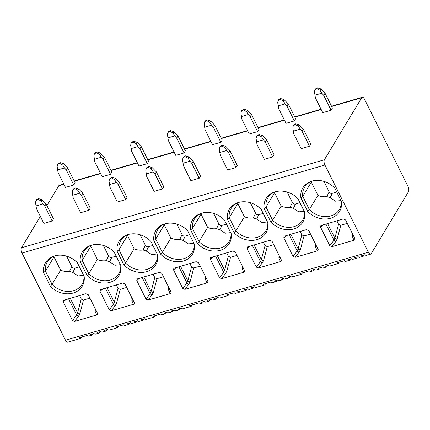 <?xml version="1.0" encoding="UTF-8"?>
<svg xmlns="http://www.w3.org/2000/svg" width="430" height="430" viewBox="0 0 430 430"><rect width="100%" height="100%" fill="white"/><g stroke="black" fill="none" stroke-linecap="round" stroke-linejoin="round"><path stroke-width="0.64" d="M368.408 252.233A3.983 1.768 73.8 0 0 370.665 254.151A3.983 1.768 73.8 0 0 371.224 253.678L408.5 191.667A3.983 1.768 73.8 0 0 407.973 186.405L364.495 99.201A3.983 1.768 73.8 0 0 362.237 97.282A3.983 1.768 73.8 0 0 361.678 97.755L324.403 159.767A3.983 1.768 73.8 0 0 324.929 165.029L368.408 252.233L65.505 340.238L22.027 253.033A3.983 1.768 -106.2 0 1 21.5 247.771L40.355 216.408M370.665 254.151L366.5 255.361A3.983 1.768 73.8 0 1 365.065 254.694L361.635 255.694A3.983 1.768 73.8 0 0 363.065 256.355L359.636 257.355A3.983 1.768 73.8 0 1 358.206 256.688L354.771 257.683A3.983 1.768 73.8 0 0 356.207 258.349L352.772 259.349A3.983 1.768 73.8 0 1 351.342 258.683L347.913 259.677A3.983 1.768 73.8 0 0 349.343 260.344A3.983 1.768 73.8 0 0 349.902 259.87L350.466 258.935M356.207 258.349A3.983 1.768 73.8 0 0 356.766 257.876L357.33 256.941M363.065 256.355A3.983 1.768 73.8 0 0 363.629 255.882L364.188 254.947M349.343 260.344L345.913 261.343A3.983 1.768 73.8 0 1 344.484 260.677L336.642 262.956A3.983 1.768 73.8 0 0 338.071 263.622L329.74 266.041A3.983 1.768 73.8 0 1 328.305 265.375L324.876 266.374A3.983 1.768 73.8 0 0 326.305 267.035L322.876 268.035A3.983 1.768 73.8 0 1 321.446 267.369L318.012 268.363A3.983 1.768 73.8 0 0 319.447 269.029L316.012 270.029A3.983 1.768 73.8 0 1 314.583 269.363L311.153 270.357A3.983 1.768 73.8 0 0 312.583 271.024L309.154 272.023A3.983 1.768 73.8 0 1 307.719 271.357L299.877 273.636A3.983 1.768 73.8 0 0 301.312 274.302L292.981 276.721A3.983 1.768 73.8 0 1 291.545 276.055L288.116 277.054A3.983 1.768 73.8 0 0 289.546 277.715L286.117 278.715A3.983 1.768 73.8 0 1 284.687 278.049L281.252 279.048A3.983 1.768 73.8 0 0 282.687 279.71L279.253 280.709A3.983 1.768 73.8 0 1 277.823 280.043L274.394 281.037A3.983 1.768 73.8 0 0 275.823 281.704L272.394 282.704A3.983 1.768 73.8 0 1 270.959 282.037L263.117 284.316A3.983 1.768 73.8 0 0 264.552 284.983L256.216 287.401A3.983 1.768 73.8 0 1 254.786 286.735L251.356 287.735A3.983 1.768 73.8 0 0 252.786 288.401L249.357 289.395A3.983 1.768 73.8 0 1 247.927 288.729L244.493 289.729A3.983 1.768 73.8 0 0 245.928 290.39L242.493 291.389A3.983 1.768 73.8 0 1 241.063 290.723L237.634 291.717A3.983 1.768 73.8 0 0 239.064 292.384L235.635 293.384A3.983 1.768 73.8 0 1 234.2 292.717L226.357 294.996A3.983 1.768 73.8 0 0 227.792 295.663L219.456 298.081A3.983 1.768 73.8 0 1 218.026 297.415L214.597 298.415A3.983 1.768 73.8 0 0 216.027 299.081L212.597 300.075A3.983 1.768 73.8 0 1 211.162 299.409L207.733 300.409A3.983 1.768 73.8 0 0 209.163 301.07L205.733 302.07A3.983 1.768 73.8 0 1 204.304 301.403L200.875 302.403A3.983 1.768 73.8 0 0 202.304 303.064L198.875 304.064A3.983 1.768 73.8 0 1 197.44 303.397L189.598 305.676A3.983 1.768 73.8 0 0 191.033 306.343L182.696 308.762A3.983 1.768 73.8 0 1 181.267 308.095L177.837 309.095A3.983 1.768 73.8 0 0 179.267 309.761L175.838 310.756A3.983 1.768 73.8 0 1 174.403 310.089L170.973 311.089A3.983 1.768 73.8 0 0 172.403 311.75L168.974 312.75A3.983 1.768 73.8 0 1 167.544 312.083L164.109 313.083A3.983 1.768 73.8 0 0 165.545 313.744L162.11 314.744A3.983 1.768 73.8 0 1 160.68 314.077L152.838 316.356A3.983 1.768 73.8 0 0 154.268 317.023L145.937 319.442A3.983 1.768 73.8 0 1 144.507 318.775L141.078 319.775A3.983 1.768 73.8 0 0 142.507 320.441L139.078 321.436A3.983 1.768 73.8 0 1 137.643 320.769L134.214 321.769A3.983 1.768 73.8 0 0 135.643 322.435L132.214 323.43A3.983 1.768 73.8 0 1 130.784 322.763L127.35 323.763A3.983 1.768 73.8 0 0 128.785 324.424L125.35 325.424A3.983 1.768 73.8 0 1 123.921 324.757L116.079 327.036A3.983 1.768 73.8 0 0 117.508 327.703L109.177 330.122A3.983 1.768 73.8 0 1 107.747 329.455L104.318 330.455A3.983 1.768 73.8 0 0 105.748 331.121L102.319 332.116A3.983 1.768 73.8 0 1 100.883 331.449L97.454 332.449A3.983 1.768 73.8 0 0 98.884 333.116L95.455 334.11A3.983 1.768 73.8 0 1 94.025 333.443L90.59 334.443A3.983 1.768 73.8 0 0 92.025 335.104L88.591 336.104A3.983 1.768 73.8 0 1 87.161 335.438L79.319 337.717A3.983 1.768 73.8 0 0 80.749 338.383L67.763 342.156A3.983 1.768 -106.2 0 1 65.505 340.238M80.749 338.383A3.983 1.768 73.8 0 0 81.308 337.91L81.872 336.975M92.025 335.104A3.983 1.768 73.8 0 0 92.584 334.631L93.143 333.702M98.884 333.116A3.983 1.768 73.8 0 0 99.443 332.643L100.007 331.707M105.748 331.121A3.983 1.768 73.8 0 0 106.307 330.648L106.871 329.713M117.508 327.703A3.983 1.768 73.8 0 0 118.073 327.23L118.632 326.295M128.785 324.424A3.983 1.768 73.8 0 0 129.344 323.951L129.903 323.021M135.643 322.435A3.983 1.768 73.8 0 0 136.208 321.962L136.767 321.027M142.507 320.441A3.983 1.768 73.8 0 0 143.066 319.968L143.631 319.033M154.268 317.023A3.983 1.768 73.8 0 0 154.832 316.55L155.391 315.615M165.545 313.744A3.983 1.768 73.8 0 0 166.104 313.271L166.663 312.341M172.403 311.75A3.983 1.768 73.8 0 0 172.968 311.277L173.526 310.347M179.267 309.761A3.983 1.768 73.8 0 0 179.826 309.288L180.39 308.353M191.033 306.343A3.983 1.768 73.8 0 0 191.592 305.87L192.151 304.935M202.304 303.064A3.983 1.768 73.8 0 0 202.863 302.591L203.428 301.656M209.163 301.07A3.983 1.768 73.8 0 0 209.727 300.597L210.286 299.667M216.027 299.081A3.983 1.768 73.8 0 0 216.586 298.608L217.15 297.673M227.792 295.663A3.983 1.768 73.8 0 0 228.351 295.19L228.91 294.254M239.064 292.384A3.983 1.768 73.8 0 0 239.623 291.911L240.187 290.976M245.928 290.39A3.983 1.768 73.8 0 0 246.487 289.917L247.046 288.987M252.786 288.401A3.983 1.768 73.8 0 0 253.345 287.923L253.91 286.993M264.552 284.983A3.983 1.768 73.8 0 0 265.111 284.51L265.67 283.574M275.823 281.704A3.983 1.768 73.8 0 0 276.382 281.231L276.947 280.296M282.687 279.71A3.983 1.768 73.8 0 0 283.246 279.237L283.805 278.301M289.546 277.715A3.983 1.768 73.8 0 0 290.11 277.242L290.669 276.313M301.312 274.302A3.983 1.768 73.8 0 0 301.871 273.829L302.435 272.894M312.583 271.024A3.983 1.768 73.8 0 0 313.142 270.551L313.707 269.615M319.447 269.029A3.983 1.768 73.8 0 0 320.006 268.556L320.565 267.621M326.305 267.035A3.983 1.768 73.8 0 0 326.87 266.562L327.429 265.632M338.071 263.622A3.983 1.768 73.8 0 0 338.63 263.149L339.195 262.214M46.881 205.551L58.776 185.76A3.983 1.768 -106.2 0 1 59.335 185.287L63.764 184.002M73.799 184.997L66.392 170.146L67.703 167.963L75.11 182.814L73.799 184.997L65.468 187.416L58.061 172.564L57.163 166.63L57.577 164.609L59.614 163.341L62.689 165.023L63.506 163.669L60.055 162.604L58.114 163.712L57.577 164.609M78.636 188.969L82.834 193.263L90.241 208.115L88.929 210.297L80.598 212.716L73.191 197.864L72.294 191.93L72.708 189.909L74.745 188.641L77.825 190.323L78.636 188.969L75.185 187.905L73.245 189.012L72.708 189.909M110.558 174.317L103.152 159.465L104.463 157.283L111.87 172.134L110.558 174.317L102.227 176.735L94.82 161.884L93.923 155.95L94.337 153.929L96.374 152.661L99.454 154.343L100.265 152.989L96.814 151.924L94.874 153.032L94.337 153.929M115.396 178.289L119.594 182.583L127.001 197.434L125.689 199.617L117.358 202.035L109.951 187.184L109.053 181.25L109.467 179.229L111.504 177.961L114.584 179.643L115.396 178.289L111.945 177.225L110.005 178.332L109.467 179.229M147.318 163.636L139.911 148.785L141.223 146.603L148.629 161.454L147.318 163.636L138.987 166.055L131.58 151.204L130.682 145.27L131.096 143.249L133.133 141.981L136.213 143.663L137.025 142.308L133.574 141.244L131.634 142.351L131.096 143.249M152.155 167.609L156.359 171.903L163.76 186.754L162.449 188.937L154.117 191.355L146.711 176.504L145.813 170.57L146.227 168.549L148.264 167.281L151.344 168.963L152.155 167.609L148.705 166.544L146.764 167.652L146.227 168.549M184.078 152.956L176.671 138.1L177.982 135.923L185.389 150.774L184.078 152.956L175.746 155.375L168.34 140.524L167.442 134.59L167.856 132.569L169.893 131.3L172.973 132.983L173.784 131.628L170.334 130.564L168.393 131.671L167.856 132.569M188.915 156.928L193.118 161.223L200.52 176.074L199.214 178.256L190.877 180.675L183.476 165.824L182.573 159.89L182.986 157.869L185.024 156.601L188.103 158.283L188.915 156.928L185.464 155.864L183.524 156.971L182.986 157.869M220.837 142.276L213.436 127.42L214.742 125.243L222.149 140.094L220.837 142.276L212.506 144.695L205.099 129.844L204.202 123.91L204.615 121.889L206.653 120.62L209.732 122.303L210.544 120.948L207.093 119.884L205.153 120.991L204.615 121.889M225.675 146.248L229.878 150.543L237.279 165.394L235.973 167.576L227.637 169.995L220.235 155.144L219.332 149.21L219.746 147.189L221.783 145.921L224.863 147.603L225.675 146.248L222.224 145.184L220.289 146.291L219.746 147.189M257.597 131.596L250.196 116.74L251.502 114.563L258.908 129.414L257.597 131.596L249.266 134.015L241.859 119.164L240.961 113.23L241.375 111.209L243.412 109.94L246.492 111.623L247.304 110.268L243.853 109.204L241.913 110.311L241.375 111.209M262.434 135.568L266.638 139.863L274.044 154.714L272.733 156.896L264.396 159.315L256.995 144.464L256.097 138.53L256.506 136.509L258.543 135.24L261.623 136.923L262.434 135.568L258.984 134.504L257.049 135.611L256.506 136.509M294.356 120.916L286.955 106.059L288.267 103.883L295.668 118.734L294.356 120.916L286.025 123.335L278.624 108.484L277.721 102.55L278.135 100.529L280.172 99.26L283.252 100.942L284.063 99.588L280.613 98.524L278.672 99.631L278.135 100.529M299.194 124.888L303.397 129.183L310.804 144.034L309.492 146.216L301.161 148.635L293.754 133.784L292.857 127.85L293.265 125.829L295.302 124.56L298.382 126.243L299.194 124.888L295.743 123.824L293.808 124.931L293.265 125.829M331.121 110.236L323.715 95.379L325.026 93.203L332.428 108.054L331.121 110.236L322.785 112.655L315.383 97.803L314.481 91.869L314.894 89.849L316.931 88.58L320.011 90.262L320.823 88.908L317.372 87.844L315.432 88.951L314.894 89.849M41.877 199.649L46.075 203.944L53.481 218.795L52.17 220.977L43.838 223.396L36.432 208.545L35.534 202.611L35.948 200.59L37.985 199.321L41.065 201.003L41.877 199.649L38.426 198.585L36.485 199.692L35.948 200.59M52.17 220.977L44.763 206.126L46.075 203.944M35.894 205.959L42.914 203.917L44.763 206.126M42.914 203.917L41.065 201.003M57.523 169.979L64.543 167.936L66.392 170.146M64.543 167.936L62.689 165.023M67.703 167.963L63.506 163.669M88.929 210.297L81.523 195.446L82.834 193.263M72.654 195.279L79.674 193.237L81.523 195.446M79.674 193.237L77.825 190.323M94.283 159.299L101.303 157.256L103.152 159.465M101.303 157.256L99.454 154.343M104.463 157.283L100.265 152.989M125.689 199.617L118.288 184.76L119.594 182.583M109.413 184.599L116.433 182.556L118.288 184.76M116.433 182.556L114.584 179.643M131.042 148.619L138.062 146.576L139.911 148.785M138.062 146.576L136.213 143.663M141.223 146.603L137.025 142.308M162.449 188.937L155.047 174.08L156.359 171.903M146.173 173.919L153.193 171.876L155.047 174.08M153.193 171.876L151.344 168.963M167.802 137.939L174.822 135.896L176.671 138.1M174.822 135.896L172.973 132.983M177.982 135.923L173.784 131.628M199.214 178.256L191.807 163.4L193.118 161.223M182.938 163.239L189.952 161.196L191.807 163.4M189.952 161.196L188.103 158.283M204.562 127.258L211.581 125.216L213.436 127.42M211.581 125.216L209.732 122.303M214.742 125.243L210.544 120.948M235.973 167.576L228.566 152.72L229.878 150.543M219.698 152.559L226.712 150.516L228.566 152.72M226.712 150.516L224.863 147.603M241.321 116.578L248.341 114.536L250.196 116.74M248.341 114.536L246.492 111.623M251.502 114.563L247.304 110.268M272.733 156.896L265.326 142.04L266.638 139.863M256.457 141.878L263.477 139.836L265.326 142.04M263.477 139.836L261.623 136.923M278.081 105.898L285.101 103.856L286.955 106.059M285.101 103.856L283.252 100.942M288.267 103.883L284.063 99.588M309.492 146.216L302.086 131.36L303.397 129.183M293.217 131.193L300.237 129.156L302.086 131.36M300.237 129.156L298.382 126.243M314.846 95.218L321.86 93.176L323.715 95.379M321.86 93.176L320.011 90.262M325.026 93.203L320.823 88.908M134.257 302.564C134.601 303.435 134.332 304.015 133.451 304.311L111.386 310.723L109.263 309.831L100.007 291.266L100.324 289.664L122.641 283.042L125.001 284.004L134.289 302.634M171.016 291.884C171.366 292.755 171.092 293.335 170.21 293.631L148.146 300.043L146.023 299.151L136.767 280.586L137.084 278.984L159.401 272.362L161.761 273.324L171.049 291.954M207.776 281.204C208.125 282.069 207.857 282.655 206.97 282.951L184.905 289.363L182.782 288.471L173.526 269.906L173.844 268.304L196.161 261.682L198.52 262.644L207.814 281.274M244.536 270.524C244.885 271.389 244.616 271.975 243.729 272.271L221.665 278.683L219.542 277.785L210.286 259.225L210.603 257.624L232.92 251.002L235.285 251.964L244.573 270.594M281.301 259.844C281.645 260.709 281.376 261.295 280.489 261.591L258.425 268.003L256.301 267.105L247.046 248.545L247.363 246.944L269.68 240.322L272.045 241.284L281.333 259.913M318.06 249.163C318.404 250.029 318.135 250.615 317.249 250.91L295.184 257.323L293.061 256.425L283.805 237.865L284.123 236.263L306.445 229.642L308.804 230.604L318.092 249.233M354.82 238.483C355.164 239.349 354.895 239.935 354.008 240.23L331.944 246.643L329.821 245.745L320.565 227.185L320.882 225.583L343.204 218.961L345.564 219.924L354.852 238.553M84.151 276.35A20.78 17.238 31 0 1 73.116 293.045A20.78 17.238 31 0 1 50.331 286.181L43.564 272.604A20.78 17.238 31 0 1 54.266 256.011A20.78 17.238 31 0 1 77.384 262.778L84.151 276.35M120.916 265.67A20.78 17.238 31 0 1 109.876 282.365A20.78 17.238 31 0 1 87.096 275.501L80.324 261.924A20.78 17.238 31 0 1 91.026 245.331A20.78 17.238 31 0 1 114.144 252.098L120.916 265.67M157.676 254.99A20.78 17.238 31 0 1 146.635 271.685A20.78 17.238 31 0 1 123.856 264.821L117.084 251.244A20.78 17.238 31 0 1 127.785 234.651A20.78 17.238 31 0 1 150.903 241.418L157.676 254.99M194.435 244.31A20.78 17.238 31 0 1 183.395 261.005A20.78 17.238 31 0 1 160.616 254.135L153.849 240.564A20.78 17.238 31 0 1 164.55 223.971A20.78 17.238 31 0 1 187.663 230.738L194.435 244.31M231.195 233.63A20.78 17.238 31 0 1 220.155 250.325A20.78 17.238 31 0 1 197.375 243.455L190.608 229.883A20.78 17.238 31 0 1 201.31 213.291A20.78 17.238 31 0 1 224.428 220.058L231.195 233.63M267.954 222.95A20.78 17.238 31 0 1 256.914 239.644A20.78 17.238 31 0 1 234.135 232.775L227.368 219.203A20.78 17.238 31 0 1 238.07 202.611A20.78 17.238 31 0 1 261.187 209.378L267.954 222.95M304.714 212.269A20.78 17.238 31 0 1 293.679 228.964A20.78 17.238 31 0 1 270.895 222.095L264.127 208.523A20.78 17.238 31 0 1 274.829 191.93A20.78 17.238 31 0 1 297.947 198.698L304.714 212.269M341.474 201.589A20.78 17.238 31 0 1 330.439 218.284A20.78 17.238 31 0 1 307.654 211.415L300.887 197.843A20.78 17.238 31 0 1 311.589 181.25A20.78 17.238 31 0 1 334.707 188.018L341.474 201.589M97.497 313.244C97.841 314.115 97.572 314.695 96.691 314.991L74.626 321.404L72.503 320.511L63.248 301.946L63.565 300.344L85.882 293.722L88.241 294.684L97.529 313.314M89.967 298.135L83.484 300.022L79.84 313.707L78.566 316.184L74.626 321.404M96.691 314.991L95.105 311.379L95.207 308.654M95.438 309.111A1.709 1.236 14.9 0 1 95.035 309.294M79.577 295.555L81.275 298.968L83.484 300.022M79.84 313.707A1.709 1.236 14.9 0 1 77.556 312.938L76.653 315.002A1.709 0.779 -143 0 0 78.566 316.184M95.105 311.379A1.709 1.441 156.3 0 0 95.949 310.137M126.726 287.455L120.244 289.342L116.605 303.026L115.326 305.504L111.386 310.723M116.337 284.875L118.035 288.288L120.244 289.342M133.451 304.311L131.865 300.699L131.967 297.974M132.198 298.431A1.709 1.236 14.9 0 1 131.795 298.613M131.865 300.699A1.709 1.441 156.3 0 0 132.709 299.457M116.605 303.026A1.709 1.236 14.9 0 1 114.316 302.258L113.412 304.322A1.709 0.779 -143 0 0 115.326 305.504M163.486 276.775L157.004 278.661L153.365 292.346L152.086 294.824L148.146 300.043M153.096 274.195L154.795 277.608L157.004 278.661M170.21 293.631L168.625 290.019L168.727 287.294M168.958 287.751A1.709 1.236 14.9 0 1 168.555 287.933M168.625 290.019A1.709 1.441 156.3 0 0 169.468 288.777M153.365 292.346A1.709 1.236 14.9 0 1 151.08 291.578L150.172 293.642A1.709 0.779 -143 0 0 152.086 294.824M200.246 266.095L193.763 267.981L190.125 281.666L188.845 284.144L184.905 289.363M189.856 263.515L191.554 266.928L193.763 267.981M206.97 282.951L205.384 279.339L205.486 276.614M205.717 277.07A1.709 1.236 14.9 0 1 205.32 277.253M205.384 279.339A1.709 1.441 156.3 0 0 206.228 278.097M190.125 281.666A1.709 1.236 14.9 0 1 187.84 280.897L186.932 282.962A1.709 0.779 -143 0 0 188.845 284.144M237.005 255.415L230.523 257.301L226.884 270.986L225.605 273.458L221.665 278.683M226.615 252.835L228.314 256.242L230.523 257.301M243.729 272.271L242.144 268.653L242.246 265.933M242.477 266.39A1.709 1.236 14.9 0 1 242.079 266.573M242.144 268.653A1.709 1.441 156.3 0 0 242.988 267.417M226.884 270.986A1.709 1.236 14.9 0 1 224.6 270.217L223.697 272.281A1.709 0.779 -143 0 0 225.605 273.458M280.489 261.591L278.903 257.973A1.709 1.441 156.3 0 0 279.747 256.737M273.765 244.734L267.283 246.621L263.644 260.306L262.364 262.778L258.425 268.003M278.903 257.973L279.005 255.253M263.375 242.154L265.074 245.562L267.283 246.621M263.644 260.306A1.709 1.236 14.9 0 1 261.359 259.537L260.456 261.601A1.709 0.779 -143 0 0 262.364 262.778M279.237 255.71A1.709 1.236 14.9 0 1 278.839 255.893M310.524 234.054L304.042 235.941L300.403 249.626L299.124 252.098L295.184 257.323M300.135 231.474L301.833 234.882L304.042 235.941M317.249 250.91L315.663 247.293L315.765 244.573M315.996 245.03A1.709 1.236 14.9 0 1 315.598 245.213M315.663 247.293A1.709 1.441 156.3 0 0 316.507 246.057M300.403 249.626A1.709 1.236 14.9 0 1 298.119 248.857L297.216 250.921A1.709 0.779 -143 0 0 299.124 252.098M354.008 240.23L352.423 236.613A1.709 1.441 156.3 0 0 353.272 235.377M352.423 236.613L352.53 233.893M347.284 223.374L340.802 225.255L337.163 238.946L335.884 241.418L331.944 246.643M337.163 238.946A1.709 1.236 14.9 0 1 334.879 238.177L333.976 240.241A1.709 0.779 -143 0 0 335.884 241.418M336.894 220.794L338.593 224.202L340.802 225.255M352.756 234.35A1.709 1.236 14.9 0 1 352.358 234.533M83.995 276.038A19.64 16.292 -149 0 1 82.049 284.311A19.64 16.292 -149 0 1 52.051 284.37L50.331 286.181M83.651 275.345L78.153 275.942L72.847 272.464L69.526 271.351C66.44 271.814 63.468 271.411 60.608 270.137L52.051 284.37L45.446 271.12L43.564 272.604M54.943 255.818A19.64 16.292 -149 0 0 47.305 261.918A19.64 16.292 -149 0 0 45.446 271.12L54.003 256.887L54.051 256.162M60.608 270.137L54.003 256.887M79.399 266.815L74.987 268.1C73.605 268.422 72.552 267.938 71.826 266.638L66.591 256.14M120.755 265.358A19.64 16.292 -149 0 1 118.809 273.63A19.64 16.292 -149 0 1 88.811 273.69L87.096 275.501M120.411 264.665L114.912 265.262L109.607 261.784L106.285 260.671C103.2 261.134 100.228 260.725 97.368 259.457L88.811 273.69L82.205 260.44L80.324 261.924M91.703 245.138A19.64 16.292 -149 0 0 84.065 251.238A19.64 16.292 -149 0 0 82.205 260.44L90.762 246.207L90.811 245.482M97.368 259.457L90.762 246.207M116.159 256.135L111.746 257.419C110.365 257.742 109.311 257.258 108.586 255.957L103.35 245.46M157.514 254.678A19.64 16.292 -149 0 1 155.569 262.95A19.64 16.292 -149 0 1 125.571 263.01L123.856 264.815M157.17 253.985L151.672 254.581L146.367 251.104L143.045 249.986C139.96 250.453 136.987 250.045 134.128 248.776L125.571 263.01L118.965 249.76L117.084 251.244M128.463 234.457A19.64 16.292 -149 0 0 120.825 240.558A19.64 16.292 -149 0 0 118.965 249.76L127.522 235.527L127.576 234.801M134.128 248.776L127.522 235.527M152.919 245.455L148.506 246.734C147.125 247.062 146.071 246.578 145.351 245.277L140.115 234.78M194.274 243.998A19.64 16.292 -149 0 1 192.334 252.27A19.64 16.292 -149 0 1 162.33 252.329L160.616 254.135M193.93 243.305L188.437 243.901L183.126 240.424L179.804 239.306C176.719 239.773 173.747 239.365 170.887 238.096L162.33 252.329L155.725 239.08L153.849 240.564M165.222 223.777A19.64 16.292 -149 0 0 157.584 229.878A19.64 16.292 -149 0 0 155.725 239.08L164.281 224.847L164.335 224.121M170.887 238.096L164.281 224.847M189.678 234.775L185.266 236.054C183.884 236.382 182.831 235.898 182.11 234.597L176.875 224.1M231.039 233.318A19.64 16.292 -149 0 1 229.093 241.59A19.64 16.292 -149 0 1 199.09 241.649L197.375 243.455M230.695 232.625L225.196 233.221L219.886 229.744L216.564 228.626C213.479 229.093 210.506 228.685 207.647 227.416L199.09 241.649L192.489 228.4L190.608 229.883M201.982 213.097A19.64 16.292 -149 0 0 194.349 219.198A19.64 16.292 -149 0 0 192.489 228.4L201.041 214.167L201.095 213.441M207.647 227.416L201.041 214.167M226.438 224.095L222.025 225.374C220.644 225.702 219.59 225.218 218.87 223.917L213.635 213.42M267.799 222.638A19.64 16.292 -149 0 1 265.853 230.91A19.64 16.292 -149 0 1 235.855 230.964L234.135 232.775M267.455 221.945L261.956 222.541L256.651 219.064L253.324 217.946C250.238 218.413 247.266 218.005 244.407 216.736L235.855 230.964L229.249 217.72L227.368 219.203M238.741 202.417A19.64 16.292 -149 0 0 231.109 208.518A19.64 16.292 -149 0 0 229.249 217.72L237.801 203.487L237.854 202.761M244.407 216.736L237.801 203.487M263.198 213.414L258.785 214.694C257.403 215.022 256.355 214.538 255.63 213.237L250.394 202.734M304.558 211.958A19.64 16.292 -149 0 1 302.613 220.23A19.64 16.292 -149 0 1 272.615 220.284L270.895 222.095M304.214 211.264L298.716 211.861L293.411 208.383L290.083 207.265C286.998 207.733 284.026 207.325 281.166 206.051L272.615 220.284L266.009 207.04L264.127 208.523M275.501 191.737A19.64 16.292 -149 0 0 267.868 197.838A19.64 16.292 -149 0 0 266.009 207.04L274.56 192.807L274.614 192.081M281.166 206.051L274.56 192.807M299.957 202.734L295.544 204.013C294.163 204.341 293.115 203.858 292.389 202.557L287.154 192.054M341.318 201.278A19.64 16.292 -149 0 1 339.372 209.55A19.64 16.292 -149 0 1 309.374 209.603L307.654 211.415M340.974 200.584L335.475 201.181L330.17 197.703L326.843 196.585C323.758 197.053 320.785 196.644 317.926 195.37L309.374 209.603L302.768 196.359L300.887 197.843M312.261 181.057A19.64 16.292 -149 0 0 304.628 187.157A19.64 16.292 -149 0 0 302.768 196.359L311.32 182.126L311.374 181.401M317.926 195.37L311.32 182.126M336.717 192.054L332.304 193.333C330.923 193.661 329.875 193.172 329.149 191.877L323.914 181.374M58.776 185.76L63.898 184.271M74.325 181.245L100.658 173.591M111.085 170.565L137.417 162.911M147.845 159.885L174.177 152.231M184.604 149.205L210.936 141.551M221.364 138.525L247.701 130.87M258.124 127.844L284.461 120.19M294.889 117.164L321.221 109.51M331.648 106.484L361.678 97.755M21.5 247.771L324.403 159.767M22.027 253.033L324.929 165.029M81.275 298.968L77.556 312.938L70.246 298.269M68.553 298.759L76.653 315.002L72.503 320.511M66.236 299.43L63.248 301.946M118.035 288.288L114.316 302.258L107.005 287.589M105.318 288.079L113.412 304.322L109.263 309.831M102.996 288.75L100.007 291.266M154.795 277.608L151.08 291.578L143.765 276.909M142.077 277.398L150.172 293.642L146.023 299.151M139.755 278.07L136.767 280.586M191.554 266.928L187.84 280.897L180.525 266.229M178.837 266.718L186.932 282.962L182.782 288.471M176.515 267.39L173.526 269.906M215.597 256.038L223.697 272.281L219.542 277.785M213.275 256.71L210.286 259.225M228.314 256.242L224.6 270.217L217.284 255.549M265.074 245.562L261.359 259.537L254.044 244.863M252.356 245.358L260.456 261.601L256.301 267.105M250.04 246.03L247.046 248.545M289.116 234.678L297.216 250.921L293.061 256.425M286.799 235.35L283.805 237.865M301.833 234.882L298.119 248.857L290.804 234.183M325.875 223.998L333.976 240.241L329.821 245.745M323.559 224.67L320.565 227.185M338.593 224.202L334.879 238.177L327.563 223.503M72.847 272.464L74.987 268.1M69.526 271.351L71.826 266.638M109.607 261.784L111.746 257.419M106.285 260.671L108.586 255.957M146.367 251.104L148.506 246.734M143.045 249.986L145.351 245.277M183.126 240.424L185.266 236.054M179.804 239.306L182.11 234.597M219.886 229.744L222.025 225.374M216.564 228.626L218.87 223.917M256.651 219.064L258.785 214.694M253.324 217.946L255.63 213.237M293.411 208.383L295.544 204.013M290.083 207.265L292.389 202.557M330.17 197.703L332.304 193.333M326.843 196.585L329.149 191.877M74.191 180.971L100.523 173.322M110.951 170.291L137.283 162.642M147.71 159.611L174.042 151.962M184.47 148.93L210.802 141.282M221.23 138.25L247.562 130.602M257.989 127.57L284.321 119.922M294.749 116.89L321.086 109.242M331.508 106.21L362.237 97.282"/></g></svg>
